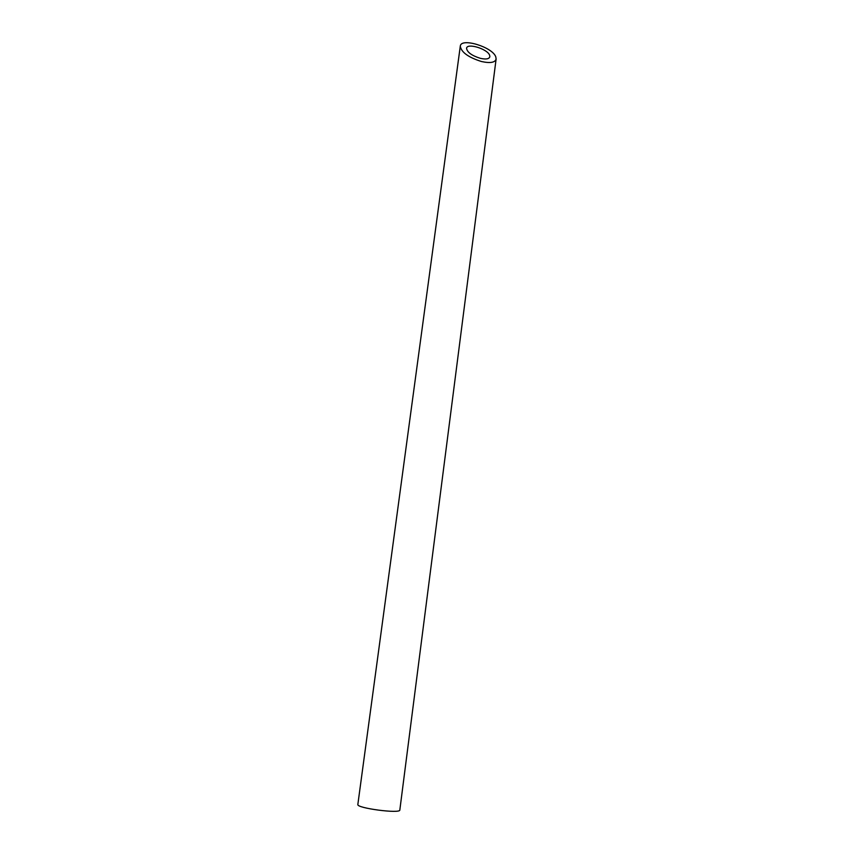 <?xml version="1.0" encoding="UTF-8"?>
<svg xmlns="http://www.w3.org/2000/svg" width="854" height="854" viewBox="0 0 854 854"><rect width="100%" height="100%" fill="white"/><g stroke="black" fill="none" stroke-linecap="round" stroke-linejoin="round"><path stroke-width="1.28" d="M480.322 58.318C485.99 59.566 489.171 59.022 489.854 56.695L489.662 55.361C487.698 48.913 466.764 42.572 466.562 48.379C467.245 52.329 471.824 55.638 480.322 58.318M496.121 59.011L399.832 809.998C400.526 813.99 356.15 808.151 357.847 804.468L460.285 46.212C461.309 52.275 468.376 57.378 481.475 61.52C490.217 63.42 495.096 62.588 496.121 59.011L495.8 56.908C492.63 46.981 460.658 37.32 460.285 46.212"/></g></svg>
